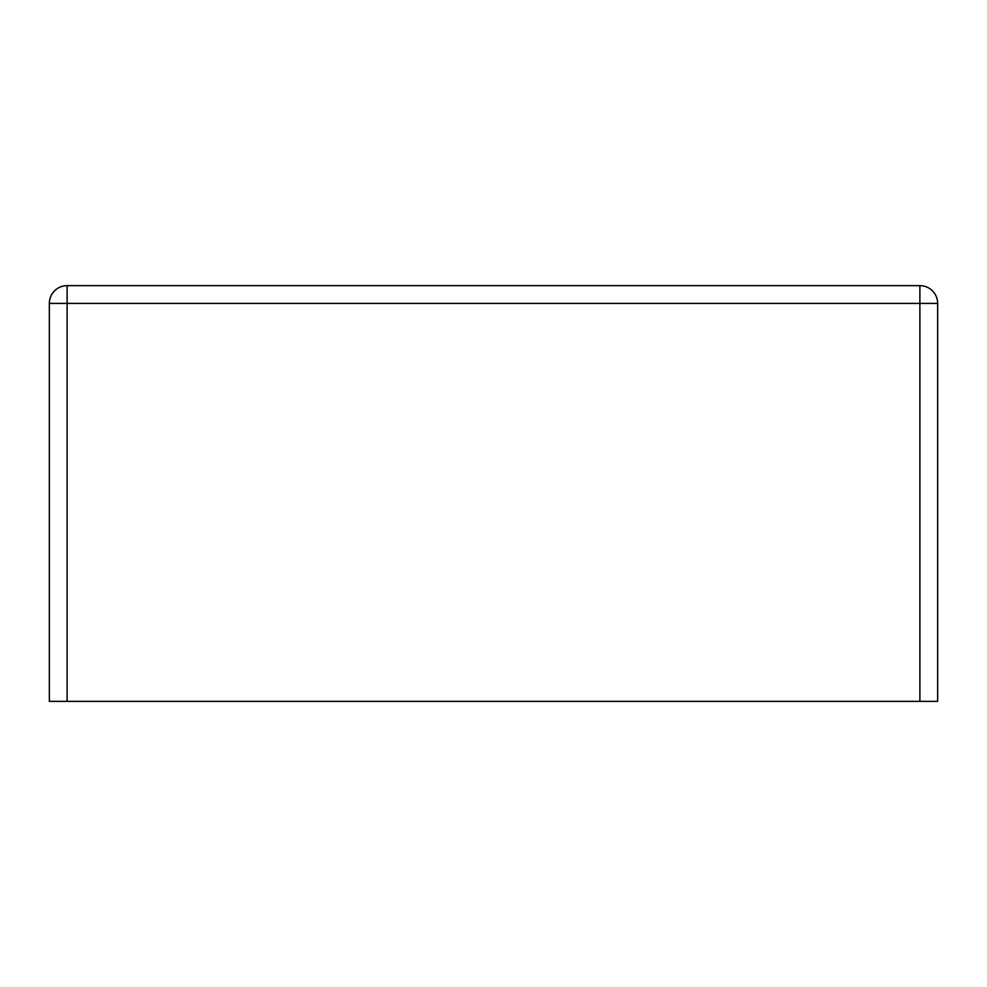 <?xml version="1.0" encoding="UTF-8"?>
<svg xmlns="http://www.w3.org/2000/svg" width="987" height="987" viewBox="0 0 987 987"><rect width="100%" height="100%" fill="white"/><g stroke="black" fill="none" stroke-linecap="round" stroke-linejoin="round"><path stroke-width="1.48" d="M67.116 701.362L937.65 701.362L937.65 303.404A17.766 17.766 0 0 0 919.884 285.638L67.116 285.638A17.766 17.766 0 0 0 49.35 303.404L67.116 303.404L67.116 285.638A17.766 17.766 0 0 0 49.35 303.404L49.35 701.362L67.116 701.362L67.116 303.404L937.65 303.404M919.884 701.362L919.884 285.638"/></g></svg>
